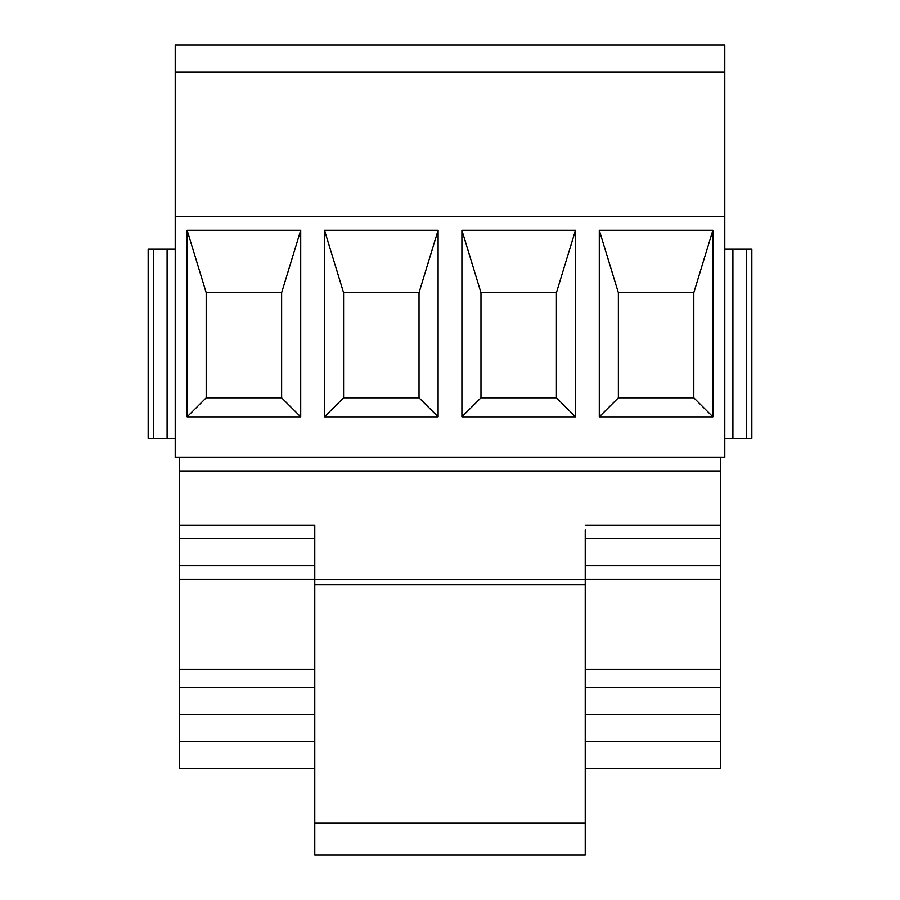 <?xml version="1.0" encoding="UTF-8"?>
<svg xmlns="http://www.w3.org/2000/svg" width="900" height="900" viewBox="0 0 900 900"><rect width="100%" height="100%" fill="white"/><g stroke="black" fill="none" stroke-linecap="round" stroke-linejoin="round"><path stroke-width="1.35" d="M724.781 216.731L175.219 216.731L175.219 457.436L724.781 457.436L724.781 45L175.219 45L175.219 72.045L724.781 72.045M175.219 216.731L175.219 72.045M243.911 45L295.301 45L243.911 45M206.201 292.714L187.121 230.254L187.121 416.869L206.201 397.8L281.632 397.8L281.632 292.714L206.201 292.714L206.201 397.8M187.121 230.254L300.713 230.254L281.632 292.714M187.121 416.869L300.713 416.869L281.632 397.8M300.713 230.254L300.713 416.869M381.308 45L329.918 45L381.308 45M343.586 292.714L324.506 230.254L324.506 416.869L343.586 397.8L419.029 397.8L419.029 292.714L343.586 292.714L343.586 397.8M324.506 230.254L438.098 230.254L419.029 292.714M324.506 416.869L438.098 416.869L419.029 397.8M438.098 230.254L438.098 416.869M518.692 45L570.082 45L518.692 45M480.971 292.714L461.902 230.254L461.902 416.869L480.971 397.8L556.414 397.8L556.414 292.714L480.971 292.714L480.971 397.8M461.902 230.254L575.494 230.254L556.414 292.714M461.902 416.869L575.494 416.869L556.414 397.8M575.494 230.254L575.494 416.869M712.879 416.869L712.879 230.254L599.288 230.254L599.288 416.869L712.879 416.869L693.799 397.8L618.367 397.8L599.288 416.869M599.288 230.254L618.367 292.714L618.367 397.8M618.367 292.714L693.799 292.714L693.799 397.8M712.879 230.254L693.799 292.714M153.585 438.502L153.585 249.188L148.174 249.188L148.174 438.502L175.219 438.502M153.585 249.188L167.107 249.188L167.107 438.502M167.107 249.188L175.219 249.188M751.826 249.188L751.826 438.502L732.893 438.502L732.893 249.188L751.826 249.188M746.415 249.188L746.415 438.502M724.781 249.188L732.893 249.188M724.781 438.502L732.893 438.502M314.775 687.24L179.55 687.24L179.55 525.071L314.775 525.071L314.775 855L585.225 855L585.225 529.762M720.45 457.436L720.45 565.639L585.225 565.639M179.55 457.436L179.55 470.959L720.45 470.959M314.775 768.454L179.55 768.454L179.55 714.364L314.775 714.364M585.225 768.454L720.45 768.454L720.45 714.364L585.225 714.364M179.55 579.161L314.775 579.161M179.55 687.24L179.55 714.364M179.55 470.959L179.55 525.071L314.775 525.071L314.775 529.762M585.225 579.161L720.45 579.161L720.45 714.364M720.45 579.161L720.45 565.639M720.45 525.071L585.225 525.071L720.45 525.071M585.225 687.24L720.45 687.24M314.775 822.994L585.225 822.994M179.55 741.409L314.775 741.409M585.225 741.409L720.45 741.409M179.55 669.173L314.775 669.173M179.55 565.639L314.775 565.639M179.55 538.594L314.775 538.594M720.45 669.173L585.225 669.173M720.45 538.594L585.225 538.594M314.775 579.656L585.225 579.656M314.775 584.764L585.225 584.764"/></g></svg>
